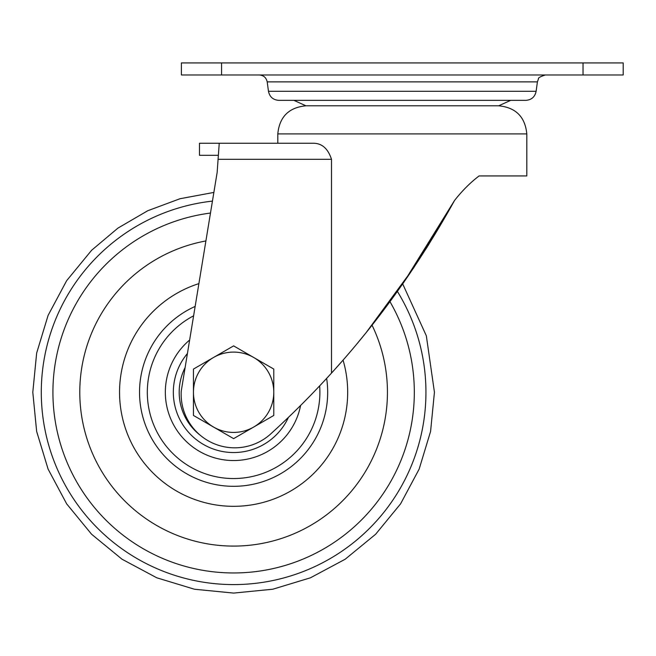 <?xml version="1.0" encoding="UTF-8"?>
<svg xmlns="http://www.w3.org/2000/svg" width="656" height="656" viewBox="0 0 656 656"><rect width="100%" height="100%" fill="white"/><g stroke="black" fill="none" stroke-linecap="round" stroke-linejoin="round"><path stroke-width="0.98" d="M185.107 367.581A54.423 54.423 0 0 0 200.392 435.371M198.891 283.613A114.062 114.062 0 0 0 245.352 505.719A114.062 114.062 0 0 0 343.055 360.111M205.894 240.957A153.824 153.824 0 0 0 80.909 410.795A153.824 153.824 0 0 0 242.9 545.808A153.824 153.824 0 0 0 372.042 325.179M427.86 245.951L454.551 200.457C462.365 190.56 470.549 182.384 479.093 175.939C470.549 182.384 462.365 190.56 454.551 200.457L413.706 267.82L366.491 332.149M213.864 192.421L180.006 198.735L147.731 210.74L117.973 228.083L91.619 250.264L66.641 280.694L48.085 315.413L36.654 353.092L32.8 392.263L36.646 431.402L48.101 469.122L66.666 503.857L91.61 534.263L122.024 559.215L156.759 577.78L194.471 589.236L233.618 593.081L272.789 589.219L310.46 577.797L345.179 559.232L375.617 534.263L400.595 503.824L419.151 469.106L430.574 431.435L434.436 392.263L426.334 335.815L402.702 283.917L427.228 246.951M364.728 334.339L357.864 342.711M341.456 361.932L335.364 368.795M331.501 373.084A901.024 901.024 0 0 1 271.592 433.124A53.579 53.579 0 0 1 181.245 391.132L217.152 172.405L219.235 143.246L312.609 143.246C321.637 143 327.934 148.354 331.501 159.318L331.501 373.084C378.282 321.743 419.299 264.204 454.551 200.457C462.185 190.732 470.368 182.565 479.093 175.939C470.368 182.565 462.185 190.732 454.551 200.457L403.588 282.646M277.8 143.246L277.8 133.914L526.809 133.914L526.809 175.939L479.093 175.939M219.235 143.246L199.481 143.246L199.481 155.3L218.374 155.3M623.2 74.973L623.2 62.919L181.4 62.919L181.4 74.973L623.2 74.973M526.809 133.914C525.144 116.842 515.772 107.469 498.691 105.805L305.909 105.805C288.829 107.469 279.464 116.842 277.8 133.914M536.124 91.274L268.476 91.274C269.632 96.883 273.06 99.909 278.759 100.36L525.841 100.36C531.549 99.909 534.976 96.883 536.124 91.274L537.412 81.877L267.189 81.877C266.254 77.605 263.597 75.309 259.243 74.973M233.618 345.884L273.782 369.074L273.782 415.453L233.618 438.634L193.454 415.453L193.454 392.263A40.164 40.164 0 0 1 213.536 357.479L233.618 345.884M193.454 369.074L213.536 357.479A40.164 40.164 0 0 1 273.782 392.263A40.164 40.164 0 0 1 213.536 427.04A40.164 40.164 0 0 1 193.454 392.263L193.454 369.074M187.419 353.535A60.286 60.286 0 0 0 201.408 443.218A60.286 60.286 0 0 0 288.419 417.38M189.633 340.038A68.273 68.273 0 0 0 198.948 451.082A68.273 68.273 0 0 0 300.604 405.457M193.61 315.823A86.272 86.272 0 0 0 247.427 477.429A86.272 86.272 0 0 0 319.652 385.876M195.152 306.426A94.054 94.054 0 0 0 246.779 485.391A94.054 94.054 0 0 0 326.647 378.389M210.478 213.052A180.695 180.695 0 0 0 53.579 407.712A180.695 180.695 0 0 0 241.351 572.795A180.695 180.695 0 0 0 389.959 301.662M212.437 201.105A192.323 192.323 0 0 0 41.295 392.263A192.323 192.323 0 0 0 233.618 584.586A192.323 192.323 0 0 0 397.388 291.428M583.036 74.973L583.036 62.919M221.564 74.973L221.564 62.919M331.501 159.318L218.087 159.318M510.663 100.36L498.691 105.805M293.937 100.36L305.909 105.805M268.476 91.274L267.189 81.877M537.412 81.877L538.453 78.917C538.035 77.875 540.339 76.563 545.366 74.973"/></g></svg>
